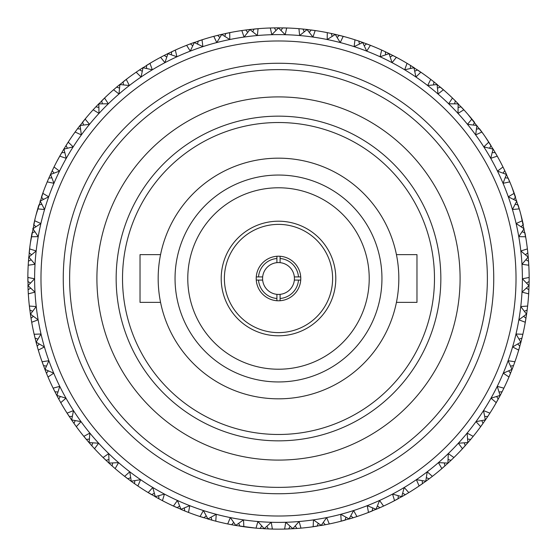 <?xml version="1.0" encoding="UTF-8"?>
<svg xmlns="http://www.w3.org/2000/svg" width="557" height="557" viewBox="0 0 557 557"><rect width="100%" height="100%" fill="white"/><g stroke="black" fill="none" stroke-linecap="round" stroke-linejoin="round"><path stroke-width="0.84" d="M206.187 515.761L203.918 517.794L200.067 516.562L203.389 510.539L207.914 518.901L216.241 514.313L215.775 521.171L211.869 520.134L211.061 517.188M179.612 505.972L177.126 507.733L173.443 506.069L177.425 500.464L180.969 509.286L189.763 505.679L188.517 512.44L184.764 510.964L184.29 507.949M154.324 493.217L151.657 494.686L148.19 492.611L152.785 487.493L155.299 496.663L164.447 494.08L162.442 500.659L158.87 498.759L158.752 495.716M130.658 477.662L127.838 478.818L124.629 476.36L129.781 471.8L131.229 481.199L140.615 479.674L137.871 485.983L134.543 483.692L134.773 480.649M108.921 459.511L105.983 460.34L103.08 457.534L108.712 453.593L109.088 463.09L118.585 462.644L115.139 468.597L112.096 465.944L112.667 462.944M89.392 439L86.384 439.487L83.815 436.368L89.865 433.095L89.148 442.571L98.631 443.219L94.53 448.74L91.814 445.753L92.72 442.843M72.333 416.399L69.284 416.539L67.084 413.148L73.468 410.586L71.679 419.922L81.03 421.635L76.323 426.655L73.963 423.383L75.202 420.591M57.956 391.996L54.913 391.787L53.117 388.166L59.752 386.349L56.911 395.421L65.998 398.192L60.755 402.648L58.784 399.118L60.33 396.493M46.454 366.116L43.46 365.566L42.081 361.765L48.884 360.713L45.026 369.402L53.744 373.19L48.02 377.012L46.461 373.287L48.299 370.851M37.98 339.095L35.063 338.203L34.13 334.27L41.009 334.005L36.184 342.193L44.414 346.955L38.294 350.102L37.173 346.217L39.275 344.01M32.64 311.279L29.848 310.061L29.368 306.051L36.226 306.566L30.503 314.155L38.134 319.822L31.7 322.252L31.025 318.27L33.364 316.313M30.51 283.04L27.871 281.515L27.85 277.477L34.611 278.772L28.059 285.657L34.994 292.153L28.316 293.831L28.108 289.8L30.649 288.122M31.603 254.744L29.159 252.927L29.605 248.909L36.17 250.963L28.873 257.062L35.021 264.31L28.205 265.216L28.449 261.184L31.171 259.806M35.927 226.755L33.699 224.666L34.597 220.732L40.884 223.524L32.947 228.746L38.224 236.648L31.345 236.774L32.055 232.791L34.917 231.733M43.404 199.441L41.434 197.115L42.771 193.3L48.703 196.795L40.215 201.077L44.56 209.529L37.716 208.868L38.872 204.997L41.831 204.273M53.945 173.157L52.254 170.623L54.022 166.989L59.515 171.131L50.596 174.418L53.952 183.316L47.22 181.874L48.807 178.163L51.836 177.78M67.418 148.246L66.025 145.53L68.198 142.126L73.183 146.867L63.944 149.116L66.262 158.334L59.745 156.141L61.743 152.632L64.793 152.597M83.641 125.033L82.568 122.178L85.11 119.045L89.524 124.322L80.09 125.506L81.343 134.926L75.118 132.002L77.507 128.744L80.542 129.057M102.404 103.825L101.666 100.866L104.549 98.039L108.33 103.783L98.826 103.887L99 113.391L93.144 109.778L95.888 106.812L98.868 107.466M123.466 84.887L123.062 81.865L126.258 79.386L129.356 85.527L119.901 84.539L118.989 94.001L113.586 89.747L116.65 87.115L119.532 88.103M146.547 68.476L146.491 65.427L149.944 63.331L152.326 69.785L143.045 67.724L141.06 77.019L136.173 72.18L139.522 69.91L142.272 71.226M171.347 54.802L171.64 51.766L175.309 50.074L176.938 56.758L167.956 53.66L164.921 62.669L160.625 57.301L164.204 55.428L166.787 57.051M197.547 44.052L198.188 41.065L202.024 39.805L202.88 46.628L194.302 42.527L190.264 51.126L186.609 45.305L190.376 43.85L192.757 45.758M224.798 36.351L225.773 33.462L229.728 32.64L229.804 39.519L221.749 34.464L216.757 42.555L213.791 36.344L217.696 35.335L219.848 37.5M252.753 31.805L254.048 29.048L258.072 28.686L257.362 35.523L249.94 29.584L244.057 37.054L241.815 30.551L245.811 29.987L247.705 32.383M281.041 30.482L282.643 27.885L286.681 27.982L285.198 34.701L278.5 27.954L271.802 34.701L270.319 27.982L274.357 27.885L275.959 30.482M309.295 32.383L311.189 29.987L315.185 30.551L312.943 37.054L307.06 29.584L299.638 35.523L298.928 28.686L302.952 29.048L304.247 31.805M337.152 37.5L339.304 35.335L343.209 36.344L340.243 42.555L335.251 34.464L327.196 39.519L327.272 32.64L331.227 33.462L332.202 36.351M364.243 45.758L366.624 43.85L370.391 45.305L366.736 51.126L362.698 42.527L354.12 46.628L354.976 39.805L358.812 41.065L359.453 44.052M390.213 57.051L392.796 55.428L396.375 57.301L392.079 62.669L389.044 53.66L380.062 56.758L381.691 50.074L385.36 51.766L385.653 54.802M414.728 71.226L417.478 69.91L420.827 72.18L415.94 77.019L413.955 67.724L404.674 69.785L407.056 63.331L410.509 65.427L410.453 68.476M437.468 88.103L440.35 87.115L443.414 89.747L438.011 94.001L437.099 84.539L427.644 85.527L430.742 79.386L433.938 81.865L433.534 84.887M458.133 107.466L461.112 106.812L463.856 109.778L458 113.391L458.174 103.887L448.67 103.783L452.451 98.039L455.334 100.866L454.596 103.825M476.458 129.057L479.493 128.744L481.882 132.002L475.657 134.926L476.91 125.506L467.476 124.322L471.89 119.045L474.432 122.178L473.359 125.033M492.207 152.597L495.257 152.632L497.255 156.141L490.738 158.334L493.056 149.116L483.817 146.867L488.802 142.126L490.975 145.53L489.582 148.246M505.164 177.78L508.193 178.163L509.78 181.874L503.048 183.316L506.404 174.418L497.485 171.131L502.978 166.989L504.746 170.623L503.055 173.157M515.169 204.273L518.128 204.997L519.284 208.868L512.44 209.529L516.785 201.077L508.297 196.795L514.229 193.3L515.566 197.115L513.596 199.441M522.083 231.733L524.945 232.791L525.655 236.774L518.776 236.648L524.053 228.746L516.116 223.524L522.403 220.732L523.302 224.666L521.073 226.755M525.829 259.806L528.551 261.184L528.795 265.216L521.979 264.31L528.127 257.062L520.83 250.963L527.395 248.909L527.841 252.927L525.397 254.744M526.351 288.122L528.892 289.8L528.684 293.831L522.006 292.153L528.941 285.657L522.389 278.772L529.15 277.477L529.129 281.515L526.49 283.04M523.636 316.313L525.975 318.27L525.3 322.252L518.866 319.822L526.497 314.155L520.774 306.566L527.632 306.051L527.152 310.061L524.36 311.279M517.725 344.01L519.827 346.217L518.706 350.102L512.586 346.955L520.816 342.193L515.991 334.005L522.87 334.27L521.937 338.203L519.02 339.095M508.701 370.851L510.539 373.287L508.98 377.012L503.256 373.19L511.974 369.402L508.116 360.713L514.919 361.765L513.54 365.566L510.546 366.116M496.67 396.493L498.216 399.118L496.245 402.648L491.002 398.192L500.089 395.421L497.248 386.349L503.883 388.166L502.087 391.787L499.044 391.996M481.798 420.591L483.037 423.383L480.677 426.655L475.97 421.635L485.321 419.922L483.532 410.586L489.916 413.148L487.716 416.539L484.667 416.399M464.28 442.843L465.186 445.753L462.47 448.74L458.369 443.219L467.852 442.571L467.135 433.095L473.185 436.368L470.616 439.487L467.608 439M444.333 462.944L444.904 465.944L441.861 468.597L438.415 462.644L447.912 463.09L448.288 453.593L453.92 457.534L451.017 460.34L448.079 459.511M422.227 480.649L422.457 483.692L419.129 485.983L416.385 479.674L425.771 481.199L427.219 471.8L432.371 476.36L429.162 478.818L426.342 477.662M398.248 495.716L398.13 498.759L394.558 500.659L392.553 494.08L401.701 496.663L404.215 487.493L408.81 492.611L405.343 494.686L402.676 493.217M372.71 507.949L372.236 510.964L368.483 512.44L367.237 505.679L376.031 509.286L379.575 500.464L383.557 506.069L379.874 507.733L377.388 505.972M345.939 517.188L345.131 520.134L341.225 521.171L340.759 514.313L349.086 518.901L353.611 510.539L356.933 516.562L353.082 517.794L350.813 515.761M233.703 522.452L231.677 524.736L227.716 523.949L230.326 517.585L235.778 525.376L243.527 519.869L243.848 526.741L239.851 526.149L238.709 523.322M261.804 525.975L260.056 528.468L256.025 528.14L257.898 521.519L264.199 528.635L271.266 522.285L272.366 529.073L268.328 528.941L266.88 526.261M318.291 523.322L317.149 526.149L313.152 526.741L313.473 519.869L321.222 525.376L326.674 517.585L329.284 523.949L325.323 524.736L323.297 522.452M290.12 526.261L288.672 528.941L284.634 529.073L285.734 522.285L292.801 528.635L299.102 521.519L300.975 528.14L296.944 528.468L295.196 525.975M200.067 516.562A250.65 250.65 0 0 1 188.517 512.44L190.376 513.15M173.443 506.069A250.65 250.65 0 0 1 162.442 500.659L164.204 501.572M148.19 492.611A250.65 250.65 0 0 1 137.871 485.983L139.522 487.09M124.629 476.36A250.65 250.65 0 0 1 115.139 468.597L116.65 469.885M103.08 457.534A250.65 250.65 0 0 1 94.53 448.74L95.888 450.188M83.815 436.368A250.65 250.65 0 0 1 76.323 426.655L77.507 428.256M67.084 413.148A250.65 250.65 0 0 1 60.755 402.648L61.743 404.368M53.117 388.166A250.65 250.65 0 0 1 48.02 377.012L48.807 378.837M42.081 361.765A250.65 250.65 0 0 1 38.294 350.102L38.872 352.003M34.13 334.27A250.65 250.65 0 0 1 31.7 322.252L32.055 324.209M29.368 306.051A250.65 250.65 0 0 1 28.316 293.831L28.449 295.816M27.85 277.477A250.65 250.65 0 0 1 28.205 265.216L28.108 267.2M29.605 248.909A250.65 250.65 0 0 1 31.345 236.774L31.025 238.73M34.597 220.732A250.65 250.65 0 0 1 37.716 208.868L37.173 210.783M42.771 193.3A250.65 250.65 0 0 1 47.22 181.874L44.929 187.563M54.022 166.989A250.65 250.65 0 0 1 59.745 156.141M68.198 142.126A250.65 250.65 0 0 1 75.118 132.002L73.963 133.617M85.11 119.045A250.65 250.65 0 0 1 93.144 109.778L91.814 111.247M104.549 98.039A250.65 250.65 0 0 1 113.586 89.747L112.096 91.056M126.258 79.386A250.65 250.65 0 0 1 136.173 72.18L134.543 73.308M149.944 63.331A250.65 250.65 0 0 1 160.625 57.301L158.87 58.241M175.309 50.074A250.65 250.65 0 0 1 186.609 45.305L184.757 46.036M202.024 39.805A250.65 250.65 0 0 1 213.791 36.344L211.869 36.866M229.728 32.64A250.65 250.65 0 0 1 241.815 30.551L239.851 30.851M258.072 28.686A250.65 250.65 0 0 1 270.319 27.982L268.328 28.059M286.681 27.982A250.65 250.65 0 0 1 298.928 28.686L296.944 28.532M315.185 30.551A250.65 250.65 0 0 1 327.272 32.64L325.316 32.264M343.209 36.344A250.65 250.65 0 0 1 354.976 39.805L353.082 39.206M370.391 45.305A250.65 250.65 0 0 1 381.691 50.074L379.874 49.267M396.375 57.301A250.65 250.65 0 0 1 407.056 63.331L405.343 62.314M420.827 72.18A250.65 250.65 0 0 1 430.742 79.386L429.162 78.182M443.414 89.747A250.65 250.65 0 0 1 452.451 98.039L451.017 96.66M463.856 109.778A250.65 250.65 0 0 1 471.89 119.045L470.616 117.513M481.882 132.002A250.65 250.65 0 0 1 488.802 142.126L487.716 140.461M497.255 156.141A250.65 250.65 0 0 1 502.978 166.989L502.087 165.213M509.78 181.874A250.65 250.65 0 0 1 514.229 193.3L513.54 191.434M519.284 208.868A250.65 250.65 0 0 1 522.403 220.732L521.937 218.797M525.655 236.774A250.65 250.65 0 0 1 527.395 248.909L527.152 246.939M528.795 265.216A250.65 250.65 0 0 1 529.15 277.477L529.129 275.485M528.684 293.831A250.65 250.65 0 0 1 527.632 306.051L527.841 304.073M525.3 322.252A250.65 250.65 0 0 1 522.87 334.27L523.302 332.334M518.706 350.102A250.65 250.65 0 0 1 514.919 361.765L515.566 359.885M508.98 377.012A250.65 250.65 0 0 1 503.883 388.166L504.746 386.377M496.245 402.648A250.65 250.65 0 0 1 489.916 413.148L490.975 411.47M480.677 426.655A250.65 250.65 0 0 1 473.185 436.368L474.432 434.822M462.47 448.74A250.65 250.65 0 0 1 453.92 457.534L455.334 456.134M441.861 468.597A250.65 250.65 0 0 1 432.371 476.36L433.938 475.135M419.129 485.983A250.65 250.65 0 0 1 408.81 492.611L410.509 491.573M394.558 500.659A250.65 250.65 0 0 1 383.557 506.069L385.36 505.234M368.483 512.44A250.65 250.65 0 0 1 356.933 516.562L358.812 515.935M225.787 523.545L227.716 523.949A250.65 250.65 0 0 1 215.775 521.171L217.696 521.665M236.022 525.523L256.025 528.14A250.65 250.65 0 0 1 243.848 526.741M341.225 521.171A250.65 250.65 0 0 1 329.284 523.949L331.227 523.538M313.152 526.741A250.65 250.65 0 0 1 300.975 528.14L302.952 527.952M284.634 529.073A250.65 250.65 0 0 1 272.366 529.073M321.507 525.432L321.097 525.502M349.371 518.922L348.981 519.04M376.316 509.272L375.94 509.432M401.987 496.621L401.625 496.823M429.162 478.818L425.715 481.366M451.017 460.333L447.877 463.264M470.616 439.487L467.831 442.752M487.716 416.539L485.321 420.096M502.087 391.787L500.116 395.595M513.547 365.559L512.022 369.57M521.937 338.203L520.879 342.36M527.152 310.061L526.581 314.315M529.129 281.515L529.046 285.804M493.07 148.942L498.216 157.882M194.017 42.52L194.407 42.381M58.784 157.882L63.93 148.942M32.814 228.864L32.898 228.461M31.025 318.27L30.384 314.03M37.173 346.217L36.045 342.082M46.468 373.287L44.873 369.305M58.784 399.118L56.751 395.345M73.963 423.383L71.512 419.86M91.814 445.753L88.981 442.53M112.096 465.944L108.914 463.069M134.543 483.692L131.055 481.192M155.48 496.886L155.125 496.684M181.178 509.481L180.795 509.321M208.144 519.075L207.747 518.957M264.457 528.753L264.046 528.732M296.944 528.468L292.543 528.753M325.323 524.736L320.978 525.523M353.082 517.794L348.856 519.075M379.874 507.733L375.822 509.481M405.343 494.686L401.52 496.886M527.841 252.92L528.252 257.32M523.302 224.666L520.913 214.779L525.975 238.73M515.566 197.115L512.071 187.563L519.827 210.783M504.746 170.616L506.612 174.62M490.975 145.53L485.405 137.022L493.056 149.116M474.432 122.178L467.929 114.359L483.037 133.617M455.334 100.866L458.439 104.006M433.931 81.865L437.37 84.629M410.502 65.427L414.234 67.787M385.353 51.766L389.329 53.688M358.812 41.065L362.983 42.52M331.227 33.462L335.53 34.423M302.952 29.048L307.339 29.514M274.357 27.885L278.765 27.85M245.811 29.987L250.19 29.451M217.696 35.335L221.992 34.304M190.376 43.85L194.518 42.339M164.204 55.428L168.151 53.451M139.522 69.91L143.212 67.494M116.65 87.115L120.04 84.295M95.888 106.812L98.937 103.623M77.507 128.744L80.173 125.228M56.814 161.53L61.743 152.632L56.814 161.53M32.055 232.791L30.398 242.831L35.063 218.797M28.449 261.184L28.79 256.784M28.108 289.8L27.947 285.393M158.877 498.759L155.013 496.621M184.764 510.964L180.684 509.272M211.869 520.134L207.629 518.922M293.079 528.725L282.643 529.115M274.357 529.115L263.921 528.725M528.21 256.784L528.892 267.2M388.849 53.451L398.13 58.241M362.482 42.339L372.243 46.036M335.008 34.304L345.131 36.866M306.81 29.451L317.149 30.851M278.235 27.85L288.672 28.059M249.661 29.514L260.056 28.532M221.47 34.423L231.684 32.264M167.671 53.688L177.126 49.267M50.388 174.62L50.61 174.132M54.906 165.22L52.678 169.739M40.034 201.3L40.201 200.792M231.677 524.736L235.493 525.432M48.807 178.163L52.358 170.407M36.087 214.779L43.46 191.434M321.222 525.376L311.182 527.013M264.199 528.635L260.056 528.468M349.086 518.901L339.304 521.665M376.031 509.286L366.624 513.15M401.701 496.663L392.796 501.572M425.827 481.283L417.478 487.09M447.981 463.166L440.35 469.885M467.929 442.641L461.112 450.188M485.405 419.978L479.493 428.256M500.186 395.47L495.257 404.368M512.071 369.437L508.193 378.837M520.913 342.221L518.128 352.003M526.602 314.169L524.945 324.209M529.046 285.657L528.551 295.816M506.404 174.418L510.539 183.713M458.174 103.887L465.186 111.247M437.099 84.539L444.904 91.056M413.955 67.724L422.457 73.308M194.302 42.527L203.918 39.206M143.045 67.724L151.657 62.314M119.901 84.539L127.838 78.182M98.826 103.887L105.983 96.66M80.09 125.506L86.384 117.513M63.853 149.067L69.284 140.461M28.873 257.062L29.848 246.939M28.059 285.657L27.871 275.485M30.398 314.169L29.159 304.073M36.087 342.221L33.699 332.334M44.929 369.437L41.434 359.885M56.814 395.47L52.254 386.377M71.595 419.978L66.025 411.47M89.071 442.641L82.568 434.822M109.019 463.166L101.666 456.134M131.174 481.283L123.062 475.135M155.299 496.663L146.491 491.573M180.969 509.286L171.64 505.234M207.914 518.901L198.188 515.935M278.5 493.746A215.246 215.246 0 0 1 92.093 170.881A215.246 215.246 0 0 1 464.907 170.881A215.246 215.246 0 0 1 278.5 493.746M278.5 40.974A237.526 237.526 0 0 1 484.2 397.259A237.526 237.526 0 0 1 72.8 397.259A237.526 237.526 0 0 1 278.5 40.974M278.5 522.389A243.889 243.889 0 0 1 34.611 278.5A243.889 243.889 0 0 1 278.5 34.611A243.889 243.889 0 0 1 522.389 278.5A243.889 243.889 0 0 1 278.5 522.389M278.5 487.375A208.875 208.875 0 0 0 459.393 174.062A208.875 208.875 0 0 0 97.607 174.062A208.875 208.875 0 0 0 278.5 487.375M278.5 460.089A181.589 181.589 0 0 0 435.762 187.702A181.589 181.589 0 0 0 121.238 187.702A181.589 181.589 0 0 0 278.5 460.089M300.724 280.094L294.34 280.094A15.916 15.916 0 0 1 280.094 294.34L280.094 300.724M298.489 280.094A20.052 20.052 0 0 1 280.094 298.489M294.34 280.094A15.916 15.916 0 0 0 294.34 276.906L300.724 276.906M280.094 256.276L280.094 258.511A20.052 20.052 0 0 1 298.489 276.906L294.34 276.906A15.916 15.916 0 0 0 276.906 262.66L276.906 256.276M280.094 258.511L280.094 262.66M256.276 276.906L262.66 276.906A15.916 15.916 0 0 1 276.906 262.66M258.511 276.906A20.052 20.052 0 0 1 276.906 258.511M262.66 276.906A15.916 15.916 0 0 0 280.094 294.34M262.66 280.094L256.276 280.094M276.906 300.724L276.906 294.34M276.906 298.489A20.052 20.052 0 0 1 258.511 280.094M300.78 278.5A22.28 22.28 0 0 1 267.36 297.8A22.28 22.28 0 0 1 267.36 259.2A22.28 22.28 0 0 1 300.78 278.5M335.801 278.5A57.301 57.301 0 0 1 249.849 328.122A57.301 57.301 0 0 1 249.849 228.878A57.301 57.301 0 0 1 335.801 278.5M187.779 278.5A90.721 90.721 0 0 0 323.861 357.065A90.721 90.721 0 0 0 323.861 199.935A90.721 90.721 0 0 0 187.779 278.5M175.044 278.5A103.456 103.456 0 0 1 330.224 188.907A103.456 103.456 0 0 1 330.224 368.093A103.456 103.456 0 0 1 175.044 278.5M396.438 302.374L416.97 302.374L416.97 254.626L396.438 254.626M160.562 254.626L140.03 254.626L140.03 302.374L160.562 302.374M398.826 278.5A120.326 120.326 0 0 1 218.337 382.708A120.326 120.326 0 0 1 218.337 174.292A120.326 120.326 0 0 1 398.826 278.5M434.481 278.5A155.981 155.981 0 0 0 278.5 122.519A155.981 155.981 0 0 0 122.519 278.5A155.981 155.981 0 0 0 278.5 434.481A155.981 155.981 0 0 0 434.481 278.5M278.5 116.155A162.345 162.345 0 0 1 440.845 278.5A162.345 162.345 0 0 1 278.5 440.845A162.345 162.345 0 0 1 116.155 278.5A162.345 162.345 0 0 1 278.5 116.155M332.613 278.5A54.113 54.113 0 0 0 251.444 231.635A54.113 54.113 0 0 0 251.444 325.365A54.113 54.113 0 0 0 332.613 278.5"/></g></svg>
